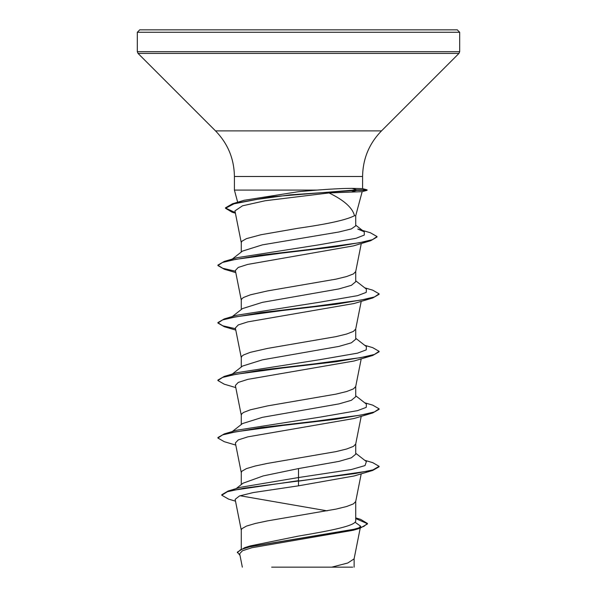 <?xml version="1.0" encoding="UTF-8"?>
<svg xmlns="http://www.w3.org/2000/svg" width="597" height="597" viewBox="0 0 597 597"><rect width="100%" height="100%" fill="white"/><g stroke="black" fill="none" stroke-linecap="round" stroke-linejoin="round"><path stroke-width="0.9" d="M298.5 29.85L457.272 29.85L459.69 32.268L137.31 32.268L139.728 29.85L298.5 29.85M235.382 213.084L232.151 212.211L225.494 208.286L225.494 207.808L232.576 203.734L244.233 200.264L298.5 191.689L316.992 190.085C331.828 188.95 343.529 188.376 352.111 188.368L362.498 188.615L367.08 189.846L367.08 190.324L362.073 191.667L329.022 192.935C343.999 200.174 352.491 207.763 354.506 215.711L355.722 215.711L362.17 191.637M316.992 190.085L234.412 190.085L234.412 176.496L362.588 176.496C362.849 158.795 369.147 143.601 381.476 130.9L458.981 53.394L459.69 51.685L459.69 32.268M241.278 548.882L241.278 530.017L241.86 528.711L246.449 526.099L255.255 523.487L267.56 520.875L335.969 509.114L346.641 506.502L353.402 503.89L355.693 501.562L361.215 473.831M355.722 517.89L360.625 519.383L367.453 523.465L363.73 526.494L353.088 529.517L244.643 547.688L250.3 545.904L298.5 536.076C329.014 530.942 356.484 525.815 355.722 520.659L355.722 501.42M236.158 488.615L243.009 483.212L263.299 475.899L298.5 468.578L338.977 461.384L351.372 457.795L355.722 454.205L355.722 443.929M241.278 484.577L241.278 472.526L241.86 471.22L246.449 468.608L255.255 465.996L267.56 463.384L335.969 451.623L346.641 449.011L353.402 446.399L355.693 444.071L361.215 416.34M232.285 431.541L242.479 423.579L262.396 417.333L338.947 403.9L351.357 400.311L355.722 396.714L355.722 386.438M241.278 424.519L241.278 415.034L241.86 413.728L243.598 412.423L250.359 409.811L267.56 405.893L335.969 394.132L346.641 391.52L353.402 388.908L355.693 386.58L361.215 358.849M232.285 374.05L242.479 366.088L262.404 359.842L338.969 346.402L351.372 342.812L355.722 339.223L355.722 328.947M241.278 367.028L241.278 357.543L241.86 356.237L243.598 354.931L250.359 352.32L267.56 348.402L335.969 336.641L346.641 334.029L353.402 331.417L355.693 329.089L361.215 301.358M232.285 316.559L242.479 308.597L262.396 302.351L338.962 288.918L351.364 285.321L355.722 281.732L355.722 271.456M241.278 309.537L241.278 300.052L241.86 298.746L243.598 297.44L250.359 294.828L267.56 290.911L335.969 279.15L346.641 276.538L353.402 273.926L355.693 271.598L361.282 243.501M232.285 259.068L242.479 251.106L262.396 244.86L338.924 231.994L351.357 228.92L355.722 225.853L355.722 215.711M241.278 252.046L241.278 242.561L241.86 241.255L246.449 238.643L261.031 234.725L298.5 228.188C327.865 224.032 346.536 219.868 354.506 215.711M355.021 522.203L360.595 526.188L358.655 528.158M367.453 523.465L367.453 523.942L359.954 528.27L353.305 530.255L251.8 547.755L242.494 550.732L239.666 553.732L242.337 567.15M352.693 567.15L271.65 567.15M331.731 567.15L347.752 563.016L354.096 558.882L360.2 528.196M298.5 468.578L298.5 477.54L240.501 487.294L228.114 491.025L221.763 494.749L221.763 495.226L228.651 499.152L235.509 501.159M240.069 495.749L327.141 510.853M355.722 519.875L355.722 520.659M355.722 453.265L366.401 461.6L365.013 465.585L351.215 469.57L298.5 477.54L298.5 480.675L228.114 491.025M244.643 547.688L237.33 552.165L239.987 555.359M372.715 470.443L354.058 475.988L298.5 485.824L298.5 481.152L372.715 470.443L379.095 466.779L379.095 466.302L372.961 469.891L355.491 473.488L243.77 488.189L227.427 491.712L221.763 495.226M355.722 518.569L367.431 523.703M359.954 528.27L250.68 546.553L240.733 549.598L237.33 552.643M298.5 485.824L253.076 492.592L239.472 495.965L235.143 499.338L241.307 530.308M329.022 192.935L265.18 200.749L242.516 205.808L234.942 210.868L241.307 242.852M235.785 272.613L224.293 269.232L217.905 265.561L222.509 262.456L235.785 259.344L281.493 253.135L334.663 246.919L370.677 240.71L353.484 245.874L247.651 264.426L238.218 267.456L235.367 270.493M235.785 330.104L224.293 326.723L217.905 323.052L222.591 319.917L236.099 316.783L282.456 310.515L336.059 304.246L372.707 297.978L354.058 303.515L247.837 321.873L238.263 324.932L235.367 327.984L241.307 357.834M235.785 387.595L224.293 384.207L217.905 380.543L222.584 377.408L236.091 374.274L282.456 368.006L336.059 361.737L372.707 355.469L354.058 361.006L247.845 379.356L238.27 382.423L235.367 385.483L241.307 415.325M235.785 445.086L224.285 441.698L217.905 438.034L222.584 434.9L236.091 431.765L282.456 425.497L336.066 419.228L372.707 412.952L354.058 418.497L247.837 436.855L238.27 439.907L235.367 442.967L241.307 472.817M217.905 438.034L217.905 437.556L224.293 433.892L236.755 430.213L319.895 417.161L357.536 410.639L366.23 407.37L366.401 404.109L355.722 395.774M217.905 380.543L217.905 380.065L224.293 376.394L236.755 372.722L319.895 359.67L357.543 353.148L366.23 349.879L366.401 346.618L355.722 338.283M217.905 323.052L217.905 322.574L224.293 318.902L236.763 315.231L319.902 302.179L357.536 295.657L366.23 292.388L366.401 289.127L355.722 280.791M224.293 261.419L236.763 257.74L319.253 244.777L356.043 238.3L364.289 235.061L364.274 231.815L357.752 229.032L370.319 232.726L377.005 236.539L372.491 239.651L359.372 242.763L313.664 248.979L260.538 255.195L224.293 261.419L217.905 265.083L217.905 265.561M379.095 466.302L372.715 462.638L364.715 460.287M224.293 433.892L260.934 427.616L314.537 421.348L360.901 415.079L374.409 411.945L379.095 408.811L372.707 405.139L364.715 402.796M224.293 376.394L260.941 370.125L314.544 363.857L360.901 357.588L374.409 354.454L379.095 351.32L372.707 347.648L364.715 345.305M235.517 328.738L222.793 325.775L217.935 322.813M224.293 318.902L260.941 312.634L314.544 306.365L360.909 300.097L374.416 296.963L379.095 293.828L372.707 290.157L364.715 287.814M235.517 271.247L222.793 268.284L217.935 265.322M235.285 212.584L225.517 208.047M232.576 203.734L271.516 196.786L356.715 189.846L356.715 190.324L351.693 191.928M372.707 412.952L379.095 409.288L379.095 408.811M372.707 355.469L379.095 351.797L379.095 351.32M372.707 297.978L379.095 294.306L379.095 293.828M370.677 240.71L377.005 237.016L377.005 236.539M225.494 208.286L234.054 203.801L257.471 199.308L290.508 194.816L356.715 190.324L367.08 190.324M367.08 189.846L356.715 189.846L352.111 188.368M234.412 176.496C234.151 158.795 227.853 143.601 215.524 130.9L138.019 53.394L137.31 51.685L459.69 51.685M138.019 53.394L458.981 53.394M215.524 130.9L381.476 130.9M237.666 202.234L234.412 190.085M362.588 188.637L362.588 176.496M360.595 526.188L360.304 527.688M354.125 567.15L354.125 558.583M235.367 270.501L241.307 300.343M364.274 231.815L355.722 225.166M235.405 213.189L232.151 212.211M137.31 51.685L137.31 32.268"/></g></svg>
